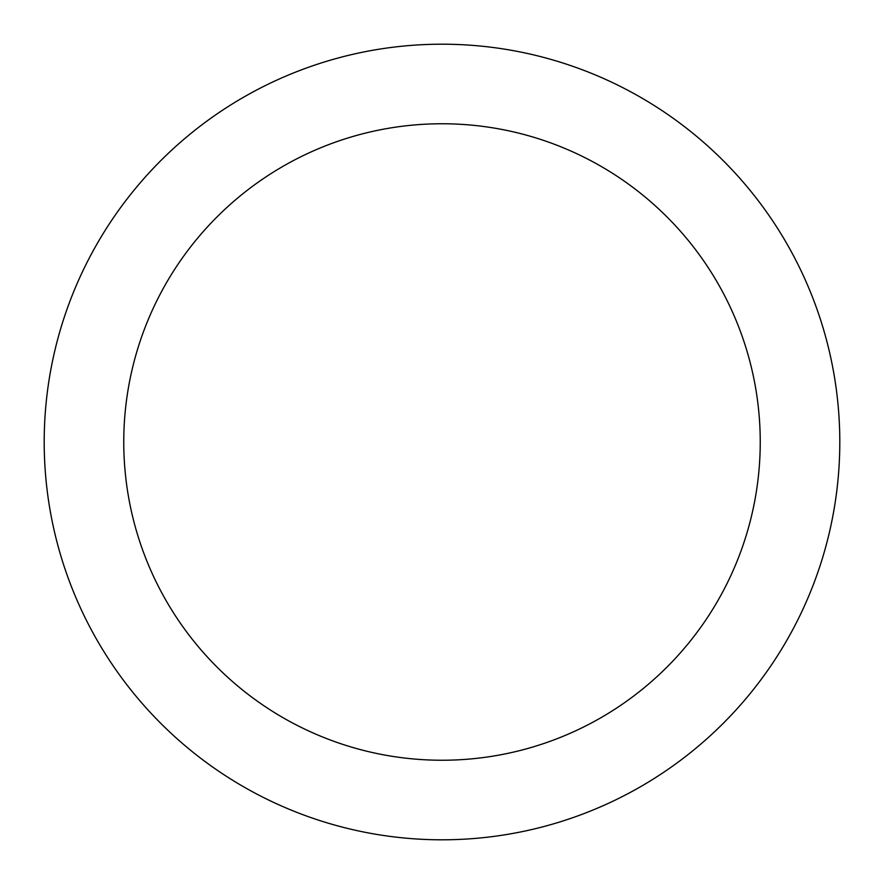 <?xml version="1.0" encoding="UTF-8"?>
<svg xmlns="http://www.w3.org/2000/svg" width="884" height="884" viewBox="0 0 884 884"><rect width="100%" height="100%" fill="white"/><g stroke="black" fill="none" stroke-linecap="round" stroke-linejoin="round"><path stroke-width="1.33" d="M760.24 442A318.24 318.24 0 0 0 442 123.76A318.24 318.24 0 0 0 123.76 442A318.24 318.24 0 0 0 442 760.24A318.24 318.24 0 0 0 760.24 442M839.8 442A397.8 397.8 0 0 0 442 44.2A397.8 397.8 0 0 0 44.2 442A397.8 397.8 0 0 0 442 839.8A397.8 397.8 0 0 0 839.8 442"/></g></svg>
